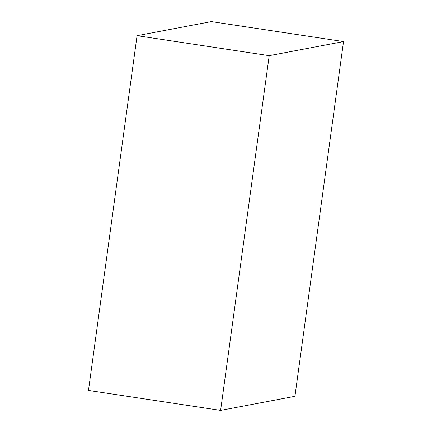 <?xml version="1.0" encoding="UTF-8"?>
<svg xmlns="http://www.w3.org/2000/svg" width="432" height="432" viewBox="0 0 432 432"><rect width="100%" height="100%" fill="white"/><g stroke="black" fill="none" stroke-linecap="round" stroke-linejoin="round"><path stroke-width="0.65" d="M88.474 390.42L220.612 410.4L294.932 396.317L343.526 41.58L269.206 55.663L220.612 410.4L88.474 390.42L137.068 35.683L269.206 55.663L137.068 35.683L211.388 21.6L343.526 41.58L211.388 21.6L137.068 35.683L88.474 390.42M220.612 410.4L269.206 55.663L343.526 41.58L294.932 396.317L220.612 410.4"/></g></svg>
